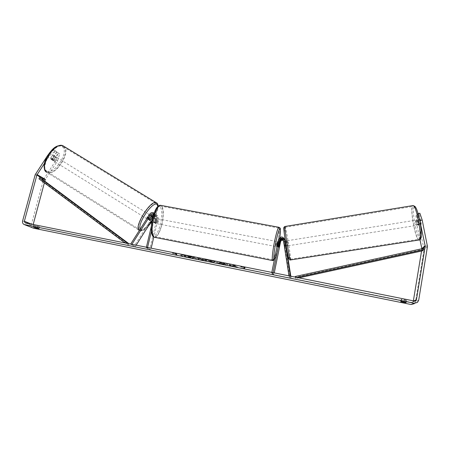 <?xml version="1.0" encoding="UTF-8"?>
<svg xmlns="http://www.w3.org/2000/svg" width="450" height="450" viewBox="0 0 450 450"><rect width="100%" height="100%" fill="white"/><g stroke="black" fill="none" stroke-linecap="round" stroke-linejoin="round"><path stroke-width="0.34" stroke-dasharray="2.25 1.69" d="M283.382 240.092L284.558 245.61L285.823 245.413L285.885 246.122L284.591 246.302L283.584 240.368M284.558 245.61L284.619 246.324L284.349 245.323L285.491 245.138M286.076 246.094L285.249 241.048M285.058 240.593C282.791 238.269 280.89 238.539 279.36 241.403L272.7 274.286L273.954 274.539L274.281 272.903M284.558 239.248C282.257 236.897 280.339 237.172 278.786 240.075L277.667 246.87L279.562 239.58M284.529 239.479L284.732 239.782M288.996 275.861L289.755 277.723L284.085 241.627L283.466 240.609M289.08 276.412L290.368 276.137M273.06 272.661L272.959 273.167L273.954 274.539M271.789 272.402L271.682 272.914L272.959 273.167M271.682 272.914L272.7 274.286M285.142 241.065L285.823 245.413M285.863 246.099L285.649 245.115M290.379 276.216L291.026 277.532L290.824 276.227M289.755 277.723L291.026 277.532M279.191 246.392L277.965 246.156M278.938 245.784L277.678 245.542M284.316 244.991L285.587 244.794M416.767 220.061C416.621 222.002 416.942 223.718 417.729 225.219L417.825 225.174C417.977 223.245 417.662 221.524 416.869 220.016L416.767 220.061M420.654 224.263L421.065 224.662L421.178 223.588L420.103 219.499L419.901 220.618L420.654 224.263L418.23 224.651L417.482 221.006L419.901 220.618M285.075 241.537L283.787 241.746L284.051 242.297L285.57 242.055L286.132 245.61L284.614 245.852L284.625 246.324L285.874 246.127M286.088 240.941L286.909 245.964L286.088 240.941M284.614 245.852L284.051 242.297M283.787 241.746L284.349 245.323M420.412 219.926L417.977 220.314L418.736 223.976L421.178 223.588M418.736 223.976L417.977 220.314M417.482 221.006L418.23 224.651M285.57 242.055L286.132 245.61M285.874 245.081L285.311 241.498M287.359 240.739L288.174 245.762L287.359 240.739M415.423 220.275C415.277 222.216 415.598 223.931 416.385 225.433L416.475 225.388C416.621 223.459 416.306 221.743 415.519 220.23L415.423 220.275M419.299 239.107C422.162 237.021 416.464 206.123 413.286 206.381L412.639 206.741C410.091 209.964 415.547 239.13 418.759 239.31L419.299 239.107M290.272 259.149C289.215 257.715 284.299 227.672 285.047 227.295L285.261 227.503C286.47 230.034 291.105 258.48 290.43 259.239L290.272 259.149M190.254 257.726C184.314 256.455 180.973 255.465 180.231 254.756C180.562 254.458 182.717 254.694 186.694 255.465C192.707 256.753 196.065 257.749 196.768 258.441C196.397 258.739 194.231 258.502 190.254 257.726M190.204 257.968C184.264 256.697 180.917 255.707 180.174 254.998C180.506 254.706 182.661 254.942 186.638 255.713C192.651 257.001 196.009 257.991 196.712 258.688C196.346 258.981 194.175 258.744 190.204 257.968M406.029 300.538L401.085 299.543L401.574 299.284L406.547 300.279L406.029 300.538L405.743 302.259M39.532 226.811L39.043 228.651L39.532 226.811L34.082 225.388L39.532 226.817M52.093 158.889L50.653 157.995L55.294 150.941L56.734 151.824L52.093 158.889L52.369 160.206L53.674 159.958L58.286 152.933L56.852 152.055L58.269 153.062L56.126 160.02L43.504 179.55L31.421 224.443C31.101 225.951 31.523 227.104 32.698 227.891M56.852 152.055L52.239 159.069L50.934 159.317L50.653 157.995M233.066 265.646L237.386 266.912L230.203 265.095L230.799 265.584L228.094 265.039L226.569 263.807L230.873 265.022L232.824 265.061L236.138 265.731L233.01 265.894L237.386 266.912M212.31 261.107L204.716 259.414L213.204 262.046L215.606 261.602L212.704 261.023L212.254 261.354L208.524 260.347M33.188 224.494L34.014 226.395L411.418 302.411L412.836 302.046L413.37 300.836M245.244 267.671L242.488 266.749L240.744 266.766L242.241 267.069L243.203 267.958L244.688 268.256L243.743 267.368L245.244 267.671L242.488 266.749M173.897 253.328L172.468 253.041L173.7 252.928L176.766 253.907L175.331 253.62L177.053 254.649L175.635 254.362L173.897 253.328L175.635 254.362M200.183 259.026L196.931 258.109L198.9 259.419L206.426 260.691L206.404 260.353L199.682 258.401L196.987 257.861L198.956 259.178L206.353 260.601L200.239 258.778M225.298 263.745L220.567 262.581L216.366 262.221L222.356 263.903L226.164 264.482L219.167 262.789L225.298 263.745L216.315 262.468L222.3 264.15L226.164 264.482M419.293 218.329L417.701 213.587L417.122 214.363L419.029 223.583L418.821 225.039L416.503 215.201L418.646 214.864L420.975 224.702L421.194 223.239L419.276 214.02L419.867 213.238M417.488 302.377L414.332 303.688L415.496 301.607L424.012 249.626L418.956 224.044L418.067 215.623L415.941 215.961L416.835 224.381L418.956 224.044M418.646 214.864L418.067 215.623M416.503 215.201L415.941 215.961M417.122 214.363L419.276 214.02M417.701 213.587L418.078 213.525M420.002 239.749L416.835 224.381M58.286 152.933L59.698 153.939L58.269 153.062M49.657 155.52L48.201 154.62L53.848 149.906L55.294 150.795L49.657 155.52L44.353 163.575M48.201 154.62L47.407 155.824M44.82 181.209L44.37 182.869M421.56 251.044L421.853 248.732M55.294 150.795L56.734 151.824M56.126 160.02L57.544 160.898L45.377 179.421M57.544 160.898L59.698 153.939M53.848 149.906L55.294 150.941M53.674 159.958L52.239 159.069M37.974 226.176L37.479 228.026M34.082 225.394L33.587 227.227L34.082 225.388M35.663 226.029L35.28 227.464M418.393 224.359L420.542 224.027M419.029 223.583L421.194 223.239M406.547 300.279L406.192 302.417M401.574 299.284L401.214 301.41M401.085 299.543L400.731 301.657M189.366 256.337L188.01 256.601L183.51 255.42L185.687 256.77L190.181 257.676L193.534 258.12L193.494 257.771L190.884 256.967L192.465 256.961L183.566 255.172L185.737 256.528L193.438 258.019L190.828 257.214L192.465 256.961M189.309 256.584L192.409 257.209M242.432 267.002L240.744 266.766M240.694 267.019L242.241 267.069M242.19 267.317L243.203 267.958M243.743 267.368L244.631 268.504L243.152 268.206M243.686 267.621L245.188 267.924M175.579 254.604L177.053 254.649M173.841 253.575L172.412 253.288L173.644 253.176L176.709 254.149L175.275 253.862L176.996 254.891M209.739 260.792L211.911 261.225M211.854 261.472L211.331 261.371M208.468 260.595L207.512 259.976M207.456 260.224L204.716 259.414M204.66 259.661L210.639 261.529M210.589 261.776L213.204 262.046M213.148 262.288L215.606 261.602M215.55 261.855L212.704 261.023M212.653 261.27L212.254 261.354M211.275 261.613L209.683 261.034M201.111 259.656L200.604 259.312L203.737 259.836L200.655 259.065L203.687 260.083L201.167 259.408M237.336 267.159L230.153 265.343L230.743 265.832L228.037 265.286L226.519 264.06L230.822 265.269L236.087 265.984L233.01 265.894M226.108 264.724L223.875 263.869M223.819 264.116L219.066 262.969L223.476 263.514M223.425 263.767L225.242 263.993M190.783 257.214L187.357 256.416L190.783 257.214L190.766 257.496L187.813 256.978L190.794 257.214M149.518 219.24L148.528 218.627L150.964 214.802C152.393 213.131 153.906 212.957 155.514 214.273L156.122 216.793L154.884 222.013L155.323 223.369L155.914 222.744L157.14 217.558L156.538 215.055C155.464 214.026 154.254 213.902 152.899 214.672M151.718 216.039L149.597 219.381L148.539 219.831L148.528 218.627M131.901 244.316L131.614 244.761L130.624 244.131L134.286 245.993L153.118 216.394C154.524 214.74 156.021 214.571 157.612 215.871L158.209 218.362L153.799 237.054M152.201 219.971L154.091 216.996C154.912 216.034 155.784 215.933 156.713 216.686L157.067 218.143L149.653 249.514L150.806 249.744L151.172 248.186M153.591 214.588L154.603 215.1L154.963 216.574L153.726 221.788L154.164 223.149L154.761 222.525L155.987 217.339L155.632 215.871C154.828 215.173 154.007 215.201 153.174 215.949M153.636 214.442L153.855 215.752L151.341 226.356M154.091 213.126L155.025 215.972L151.374 231.379M146.391 247.224L146.278 247.708L149.653 249.514M147.561 247.461L147.448 247.944L150.806 249.744M147.448 247.944L146.278 247.708M131.614 244.761L134.286 245.993M135.259 246.611L136.17 245.171M154.761 222.525L155.914 222.744M153.726 221.788L154.884 222.013M150.491 219.938L149.597 219.381M156.021 220.674L157.072 218.722C157.556 218.925 157.629 219.887 157.297 221.597L156.246 223.549C155.762 223.352 155.689 222.39 156.021 220.674M155.43 219.381L156.814 219.645L156.606 221.468L156.015 223.014L154.631 222.75L154.164 223.149L153.726 222.109L154.53 218.722L154.991 218.329L155.43 219.381L154.631 222.75M154.53 218.722L155.919 218.987L155.121 222.373L153.726 222.109M279.855 243.107L278.359 242.82L277.639 246.352L279.141 246.645M277.611 241.672L276.666 246.679M278.899 246.111L277.386 245.818L277.695 243.922L278.106 242.269L279.591 242.55M155.121 222.373L155.919 218.987M156.814 219.645L156.015 223.014M278.359 242.82L277.639 246.352M277.386 245.818L278.106 242.269M275.681 243.54L276.317 241.425L276.053 244.322L275.411 246.437L275.681 243.54M157.185 220.894L158.231 218.947C158.709 219.15 158.782 220.106 158.451 221.822L157.404 223.774C156.926 223.571 156.853 222.615 157.185 220.894M161.736 224.218C159.817 231.756 157.601 235.89 155.093 236.627C152.218 237.105 151.425 227.644 153.709 218.357C155.678 210.803 157.882 206.708 160.318 206.072C163.271 205.667 163.935 215.196 161.736 224.218M277.026 246.347C275.366 254.244 274.011 258.727 272.953 259.796C271.789 260.657 272.638 251.134 274.652 241.391C276.334 233.454 277.678 229.016 278.691 228.071C279.877 227.301 278.966 236.908 277.026 246.347M53.111 160.667C52.684 158.659 53.511 157.337 55.586 156.696L55.688 156.752C56.104 158.766 55.277 160.088 53.207 160.718L53.111 160.667M52.47 155.503L53.516 155.413L53.82 156.431L51.986 159.221L50.94 159.322L50.631 158.304L52.47 155.503L54.107 156.51L52.262 159.311L50.631 158.304M147.741 219.341C147.735 217.513 148.584 216.124 150.3 215.173L150.373 215.207C150.368 217.046 149.513 218.43 147.803 219.369L147.741 219.341M151.251 216.523L150.143 215.843L148.264 218.796L149.434 219.527M150.345 220.168L149.158 219.431L151.031 216.489L152.218 217.221M51.986 159.221L53.612 160.228L55.446 157.438L53.82 156.431M52.262 159.311L54.107 156.51M55.446 157.438L53.612 160.228M151.031 216.489L149.158 219.431M148.264 218.796L150.143 215.843M146.751 218.728C146.739 216.894 147.594 215.511 149.316 214.56L149.383 214.599C149.383 216.439 148.528 217.822 146.818 218.762L146.751 218.728M54.017 161.229C53.595 159.221 54.416 157.899 56.492 157.258L56.593 157.309C57.009 159.328 56.182 160.65 54.113 161.28L54.017 161.229M63.439 146.891C70.914 151.751 55.541 176.079 47.587 171.928L47.143 171.697C38.947 167.687 54.72 142.076 62.674 146.447L63.439 146.891M156.375 203.625C161.415 207.011 145.597 232.504 140.04 229.899L139.731 229.753C133.954 227.317 150.339 200.464 155.846 203.327L156.375 203.625M38.931 178.819L42.047 180.607L128.379 244.856L125.066 242.944M128.751 243.681L129.105 243.861L128.379 244.856M126.489 243.225L126.124 243.726M42.047 180.607L42.75 179.668M298.969 277.864L295.824 278.55L295.498 277.774L296.938 277.453M295.206 276.497L295.824 278.55M295.352 277.138L295.498 277.774M423.354 248.406L422.106 249.564L295.537 277.29M422.46 250.847L422.106 249.564M285.193 241.059L285.356 241.493M279.067 240.722L279.36 241.403M283.838 241.014L284.096 241.695M278.483 239.377L278.786 240.075M419.293 240.086L418.905 240.143C415.53 239.94 409.804 209.346 412.47 205.931L412.762 205.616M414.073 206.977C411.306 210.51 417.797 242.235 420.559 238.433C423.72 235.811 416.599 201.549 414.073 206.977M285.007 226.474L285.137 226.716C286.408 229.399 291.274 259.239 290.565 260.049L290.464 260.061M288.923 258.896C290.323 261.956 285.418 230.929 284.074 228.156M25.29 222.907L34.014 226.395M414.473 301.056L411.418 302.411M427.421 245.194L423.984 248.366M422.55 248.58L421.858 249.227M413.848 300.932L413.314 301.168M31.607 224.173L33.109 224.781M35.657 173.661L43.965 178.526M35.179 174.713L43.504 179.55M22.624 220.899L31.421 224.443M418.691 300.223L415.496 301.607M427.455 246.499L424.012 249.626M152.016 215.578L153.118 216.394M157.14 217.558L158.209 218.362M155.987 217.339L157.067 218.143M153.09 216.253L154.091 216.996M153.855 215.752L154.963 216.574M155.025 215.972L156.122 216.793M149.839 213.969L150.964 214.802M154.243 237.257L154.946 237.398C157.59 236.621 159.913 232.273 161.933 224.359C163.986 214.234 163.721 207.922 161.134 205.425M152.646 218.216C155.059 209.453 157.539 205.588 160.088 206.634C162.146 209.447 162.287 215.213 160.498 223.92C158.259 232.346 155.829 236.289 153.214 235.755C150.975 233.28 150.789 227.436 152.646 218.216M279.084 227.317C279.771 229.539 279.107 235.924 277.082 246.465C275.344 254.756 273.915 259.47 272.807 260.601L272.548 260.55M274.399 259.509C275.428 258.131 276.699 253.8 278.213 246.516L279.765 237.448M46.468 170.775C38.059 166.494 55.299 140.355 62.303 146.689C69.823 151.599 53.848 175.984 46.468 170.775M140.22 229.067L140.957 230.001C142.616 230.766 145.108 229.404 148.421 225.911M156.853 203.018C161.944 206.809 145.417 233.286 139.629 230.569L139.309 230.417M46.727 172.322L47.188 172.564C55.451 176.884 71.516 151.763 63.984 146.374M151.914 221.513C155.993 215.359 157.989 210.319 157.911 206.393M285.204 241.054L285.339 241.408M283.826 240.947L284.085 241.627M283.309 239.602L283.573 240.3M276.992 246.741L277.667 246.87M420.069 239.692L420.39 239.355M289.536 259.796L288.945 259.009M417.729 225.219L418.821 225.039M286.189 246.077L286.909 245.964M283.776 241.284L285.002 241.088M285.356 241.031L286.059 240.919M416.869 220.016L420.103 219.499M288.174 245.762L416.385 225.433M285.047 227.295L413.286 206.381M290.43 259.239L418.759 239.31M287.325 240.716L415.519 220.23M415.018 301.078L412.836 302.046M25.251 222.896L33.654 226.254M23.929 224.449L24.716 224.758M52.464 160.262L51.03 159.368M156.538 215.055L157.612 215.871M155.632 215.871L156.713 216.686M154.412 213.435L155.514 214.273M153.495 214.268L154.603 215.1M156.246 223.549L155.323 223.369M147.803 219.369L148.601 219.864M279.776 237.442L278.218 246.532C275.738 258.193 274.697 259.245 274.337 259.83M157.072 218.722L154.991 218.329M279.692 242.066L278.004 241.746M276.317 241.425L158.231 218.947M272.953 259.796L155.093 236.627M278.691 228.071L160.318 206.072M275.411 246.437L157.404 223.774M46.277 172.001L139.629 230.569C141.502 231.536 144.354 230.107 148.185 226.282M55.586 156.696L53.415 155.357M151.599 215.972L150.3 215.173M53.207 160.718L51.036 159.373M151.892 221.653C155.936 215.646 158.029 210.487 158.169 206.162M149.316 214.56L56.492 157.258M140.04 229.899L47.587 171.928M155.846 203.327L62.674 146.447M146.818 218.762L54.113 161.28"/><path stroke-width="0.67" d="M285.249 241.048L285.058 240.593M279.562 239.58C281.194 237.904 282.847 237.87 284.529 239.479M284.732 239.782L285.142 241.065M283.466 240.609C282.127 239.912 281.177 240.255 280.603 241.639L274.281 272.903M288.996 275.861L283.32 239.67C281.953 238.472 280.862 238.686 280.046 240.311L278.921 247.112L280.316 240.958C280.991 239.462 282.015 239.175 283.382 240.092M290.368 276.137L284.586 239.377C282.572 236.166 280.541 236.166 278.483 239.377L271.789 272.402M283.32 239.67L283.309 239.602C282.127 237.741 280.941 237.746 279.754 239.614L273.06 272.661M285.649 245.115L284.558 239.248M290.824 276.227L286.076 246.094M285.075 241.537L285.874 245.081L285.491 245.138M405.743 302.259L405.675 302.659L400.731 301.657L401.214 301.41L406.192 302.417L405.675 302.659M37.704 228.499L39.043 228.651L37.479 228.026L33.587 227.233L37.704 228.499M44.353 163.575L36.9 175.028L24.362 221.248L25.29 222.907L414.473 301.056L415.935 300.673L416.43 299.773L425.222 246.088L419.293 218.329M24.716 224.758L33.531 228.206L411.075 304.509L414.332 303.688M47.407 155.824L35.179 174.713L22.624 220.899C22.292 222.458 22.725 223.639 23.929 224.449L414.118 303.221L417.488 302.377L418.691 300.223L427.455 246.499L422.196 220.084L420.002 220.433M418.078 213.525L419.867 213.238L422.196 220.084M421.853 248.732L420.002 239.749M37.102 174.578L45.377 179.421L44.82 181.209M44.37 182.869L33.188 224.494M413.37 300.836L421.56 251.044M35.28 227.464L35.168 227.869M153.174 215.949L150.576 219.988L149.524 220.444L149.518 219.24L151.954 215.409L153.591 214.588M152.899 214.672L151.718 216.039M131.901 244.316L150.834 214.583C151.667 213.604 152.556 213.497 153.495 214.268L153.636 214.442M130.663 244.069L149.839 213.969C151.076 212.434 152.494 212.153 154.091 213.126M153.799 237.054L151.172 248.186M151.341 226.356L146.391 247.224M151.374 231.379L147.561 247.461M136.17 245.171L152.201 219.971M276.992 246.741L276.666 246.679L276.936 243.782L277.611 241.672M279.619 242.556L279.832 242.094L279.855 243.107L278.921 247.112L279.591 242.55M151.251 216.523L152.156 216.309L152.218 217.221L150.345 220.168L149.524 220.444L149.434 219.527M151.335 216.574L149.451 219.538M128.908 243.714L42.75 179.668L39.645 177.874L38.931 178.819L125.066 242.944M39.645 177.874L126.855 242.724L128.751 243.681M126.855 242.724L126.489 243.225M296.938 277.453L423.72 249.699L422.46 250.847L298.969 277.864M423.72 249.699L423.354 248.406L295.206 276.497L295.352 277.138M280.316 240.958L280.603 241.639M279.754 239.614L280.046 240.311M284.597 239.468L284.861 240.165M412.762 205.616L413.156 205.549C416.492 205.268 422.483 237.774 419.468 239.94L290.396 259.959C289.299 258.48 284.119 226.873 284.912 226.485L285.007 226.474M284.074 228.156C282.403 223.566 287.668 257.023 288.923 258.896M414.118 303.221L411.075 304.509M24.784 224.769L33.531 228.206M425.211 245.531L421.847 248.687M425.222 246.088L422.55 248.58M416.43 299.773L413.848 300.932M24.362 221.248L31.607 224.173M36.9 175.028L45.18 179.859M150.834 214.583L151.954 215.409M161.134 205.425L160.436 205.296C157.877 205.965 155.565 210.263 153.495 218.199C151.093 227.964 151.931 237.904 154.946 237.398L272.548 260.55M274.337 259.83L272.807 260.601C271.581 261.506 272.469 251.499 274.584 241.256C276.356 232.92 277.768 228.257 278.831 227.267L279.084 227.317M279.765 237.448C281.649 224.426 278.933 226.862 275.968 241.712C273.938 251.544 273.139 260.994 274.399 259.509M63.984 146.374L63.039 145.794C54.675 141.193 38.098 168.137 46.727 172.322M139.309 230.417C133.222 227.886 150.452 199.637 156.234 202.652L156.853 203.018M157.911 206.393L157.129 204.598C153.326 200.143 137.183 223.391 140.22 229.067M148.421 225.911L151.914 221.513M285.086 240.727L285.204 241.054M284.586 239.377L284.844 240.081M419.293 240.086L420.069 239.692M290.464 260.061L289.536 259.796M285.874 246.127L286.189 246.077M285.002 241.088L285.356 241.031M288.945 259.009C288.27 258.491 284.473 237.24 283.894 230.085L283.939 227.256L284.912 226.485L413.156 205.549C415.794 206.792 415.159 206.544 416.391 208.738C417.611 211.601 418.714 215.449 419.704 220.281C420.643 225.186 421.183 229.562 421.312 233.404C421.498 235.586 420.654 239.67 420.39 239.355M415.935 300.673L415.018 301.078M24.913 222.761L25.251 222.896M279.776 237.442C280.738 226.412 280.676 228.589 278.831 227.267L160.436 205.296C159.48 205.189 158.411 205.796 157.219 207.124C156.51 207.883 154.536 210.673 152.601 218.154C150.261 227.61 151.166 236.835 154.243 237.257M278.004 241.746L277.571 241.667M158.169 206.162C157.894 204.345 157.534 203.361 157.072 203.214L63.039 145.794C55.524 144.309 51.784 149.771 47.323 155.97C43.436 163.153 43.093 168.497 46.277 172.001M152.083 216.276L151.599 215.972M148.185 226.282L151.892 221.653"/></g></svg>
